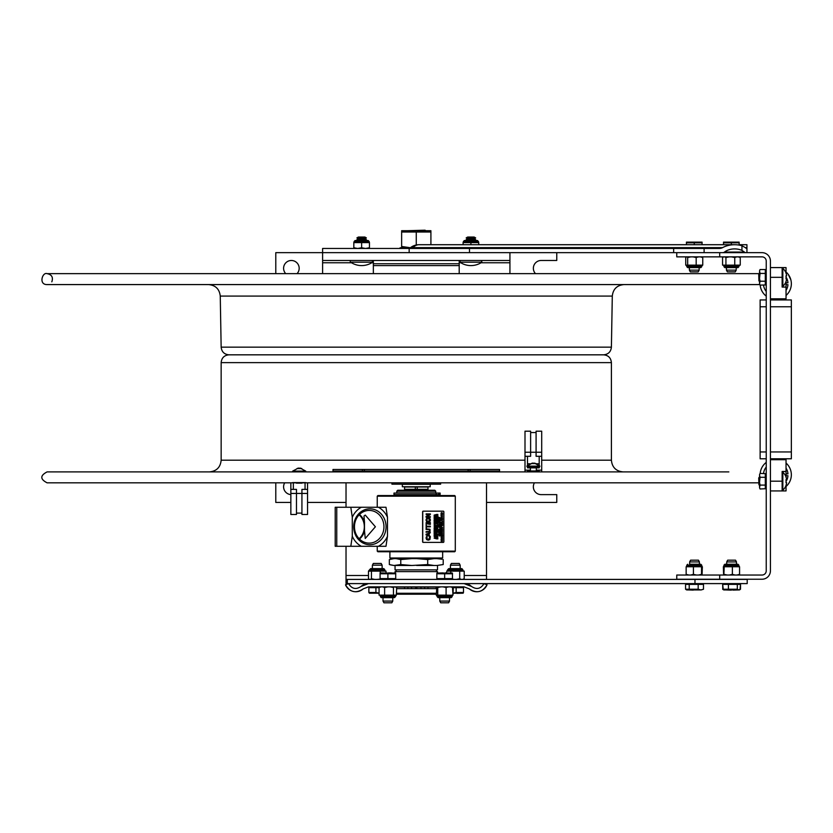 <?xml version="1.0" encoding="UTF-8"?>
<svg xmlns="http://www.w3.org/2000/svg" width="833" height="833" viewBox="0 0 833 833"><rect width="100%" height="100%" fill="white"/><g stroke="black" fill="none" stroke-linecap="round" stroke-linejoin="round"><path stroke-width="1.25" d="M486.524 502.424L556.767 502.424L556.767 494.625L541.158 494.625A7.809 7.809 0 0 1 534.442 482.828M346.028 502.424L307.554 502.424M290.852 502.424L275.785 502.424L275.785 482.828M275.785 273.651L275.785 252.659L322.61 252.659L322.61 273.651M556.767 252.659L556.767 260.469L541.158 260.469A7.809 7.809 0 0 0 535.504 273.651M285.74 273.651A7.809 7.809 0 0 1 288.499 261.031A7.809 7.809 0 0 1 297.048 273.651M290.852 494.604A7.809 7.809 0 0 1 284.688 482.828M509.931 252.659L509.931 273.651M469.489 248.463L469.489 252.659L322.61 252.659L322.61 248.463L322.61 252.659L704.114 252.659L704.114 248.463L322.61 248.463M322.61 260.469L509.931 260.469M373.351 273.651L373.351 263.738L459.202 263.738L459.202 273.651M459.202 260.469L459.202 263.738M373.351 260.469L373.351 263.738M346.028 579.404L347.33 579.404L347.33 583.6L346.028 583.6L346.028 546.292M346.028 507.266L346.028 482.828M486.524 579.404L486.524 482.828M427.048 490.252L427.985 489.315L404.567 489.315L404.567 487.003L417.229 487.003L417.229 489.315M415.323 489.315L415.323 487.003M427.985 489.315L427.985 487.003L417.229 487.003M425.621 230.72L425.09 230.189L406.921 230.72M427.423 487.003L405.13 487.003M410.388 247.734L401.641 246.485L401.641 247.797L410.305 247.797L400.152 247.797L399.528 248.421L408.722 248.421M430.911 230.72L401.641 230.72L401.641 232.022L430.911 232.022L430.911 230.72L430.911 244.715M416.271 232.022L416.271 244.996M401.641 232.022L401.641 246.485M758.728 482.828L47.096 482.828C40.046 479.183 40.046 475.549 47.096 471.905L728.844 471.905M524.998 460.191L221.151 460.191L221.151 362.636L611.401 362.636L611.401 460.191C612.099 467.303 615.993 471.207 623.105 471.905M759.748 284.584L47.096 284.584C38.287 284.719 42.504 271.766 47.096 273.651L759.519 273.651M220.256 296.079L612.297 296.079L611.401 347.153L221.151 347.153L220.256 296.079C219.475 289.082 215.57 285.25 208.552 284.584M611.401 362.636C610.943 357.888 608.34 355.285 603.592 354.827L228.95 354.827C224.212 355.285 221.609 357.888 221.151 362.636M372.653 262.176L350.62 262.176A0.937 0.937 0 0 1 351.141 260.469A0.937 0.937 0 0 0 350.62 262.176A19.513 19.513 0 0 0 372.653 262.176L372.132 260.469M364.896 237.051L358.377 237.051L356.878 237.926L366.395 237.926L364.896 237.051M366.395 237.926L364.896 238.79L358.377 238.79L356.878 237.926M364.896 238.79L366.395 239.654L356.878 239.654L358.377 238.79M366.395 239.654L364.927 240.539L358.377 240.518L356.878 239.654M481.932 262.176L459.889 262.176A19.513 19.513 0 0 0 481.932 262.176L481.401 260.469M474.175 237.051L467.657 237.051L466.157 237.926L475.674 237.926L474.175 237.051M475.674 239.654L466.157 239.654L467.657 240.518L474.175 240.518L475.674 239.654L474.175 238.79L467.657 238.79L466.157 237.926M474.175 238.79L475.674 237.926M745.348 252.659L741.943 250.41A13.703 9.694 -0 0 0 734.612 248.9A13.703 9.694 -0 0 0 724.502 252.055A2.645 1.874 -0 0 1 722.544 252.659M410.513 247.64A13.88 13.88 0 0 1 419.03 244.715A13.88 9.809 90 0 0 413.012 247.64L408.118 248.463M746.035 248.234L746.941 248.463L746.941 244.715L746.941 247.64L745.337 247.64L746.035 248.234M704.114 248.463L719.171 248.463A5.519 3.905 -0 0 0 722.565 247.64A19.628 13.88 180 0 1 734.612 244.715A19.628 13.88 180 0 1 741.943 245.725L745.337 247.64M746.941 252.659L746.941 248.463M466.074 240.539L475.758 240.539M478.402 241.476L477.465 240.539L478.402 241.476L477.465 240.539L478.402 241.476L477.465 240.539L478.402 241.476L477.465 240.539L478.402 241.476L477.465 240.539L464.356 240.539L463.419 241.476L478.402 241.476L477.465 240.539L478.402 241.664L463.419 241.664L464.356 240.539M463.106 244.715L463.106 242.601L478.715 242.601L478.715 244.715M470.916 242.601L470.916 244.715M368.196 240.539L369.134 241.664L354.14 241.664L369.134 241.476L368.196 240.539L355.077 240.539L366.478 240.539M357.721 248.463L353.827 247.765L353.827 248.463L353.827 242.601L369.446 242.601L369.446 248.463L369.446 247.765L365.562 248.463M361.637 242.601L361.637 247.765L365.52 248.463M357.753 248.463L361.637 247.765M440.626 482.828L440.626 484.16L391.926 484.16L391.926 482.828M402.339 484.317L430.213 484.317L430.213 486.753L402.339 486.753L402.339 484.317M694.972 583.6L694.972 579.404L747.211 579.404L747.211 583.6L347.33 583.6M694.972 579.404L347.33 579.404M436.607 587.067L416.896 587.067L416.896 588.629L415.646 588.629L415.646 587.067L396.039 587.067M421.009 587.067L421.009 588.629L416.896 588.629M421.009 588.629L427.985 588.629L427.985 587.067M404.567 587.067L404.567 588.629L396.716 588.629M436.305 588.629L427.985 588.629M415.646 588.629L411.544 588.629L411.544 587.067M404.567 588.629L411.544 588.629M368.478 578.758L369.592 579.404L368.478 578.758L368.478 571.126L369.758 569.564L384.742 569.564L383.805 568.627L370.695 568.627L372.372 568.627L372.372 565.18L382.128 565.18L382.128 568.627L383.805 568.627M376.901 579.404L380.868 579.018M380.202 573.062L380.202 571.126L368.842 571.126M370.321 579.404L371.435 578.758L371.435 571.126M371.435 578.758L374.735 579.404M380.202 571.126L386.023 571.126L386.023 572.906M462.523 579.404L464.22 578.758L464.22 571.126L446.873 571.126L447.81 569.564L462.794 569.564L461.857 568.627L448.748 568.627L447.81 569.564M456.349 579.404L459.701 578.758L459.701 571.126M459.701 578.758L461.409 579.404M464.22 578.758L463.106 579.404M450.788 573.062L450.788 571.126M450.788 578.758L454.141 579.404M446.915 571.126L446.373 572.906M448.695 586.859L446.092 587.504L446.092 595.137L452.548 595.293M450.393 586.859L452.996 587.504L452.454 586.859L452.996 595.137L453.277 587.504L452.402 586.859M446.092 587.504L442.948 586.859M440.886 586.859L437.741 587.504L437.741 595.137L446.092 595.137M436.846 586.859L436.305 595.137L437.575 595.137L436.482 595.137M451.736 595.137L452.819 595.137M437.741 587.504L437.2 586.859M436.825 595.356L437.158 596.074L452.142 596.074L452.142 596.699L437.158 596.699L438.096 597.636L450.986 597.636M395.696 586.859L396.008 587.504M393.853 597.636L381.337 597.636L380.4 596.699L381.222 597.625M387.949 586.859L384.627 587.504L384.627 595.137L396.321 595.137L395.394 596.699L380.4 596.699L380.4 596.074L395.394 596.074M394.686 586.859L393.447 587.504L393.447 595.137M393.447 587.504L390.125 586.859M384.627 587.504L382.534 586.859M381.16 586.859L379.067 587.504L379.067 595.137L384.627 595.137M395.488 586.859L396.716 587.504L396.321 595.137M379.067 587.504L380.306 586.859M436.315 595.137L438.096 597.636M436.034 594.21L436.305 595.137M436.034 587.504L436.909 586.859M380.087 573.76L380.087 578.623L387.897 578.623L387.897 573.76L380.087 573.76L380.087 573.062L395.706 573.062L395.706 573.76L387.897 573.76M387.897 578.623L395.706 578.623L395.706 573.76M380.868 579.404L380.868 578.623M392.77 597.636L392.77 601.082L383.013 601.082L383.013 597.636M392.77 601.082L391.833 602.811L383.961 602.811L383.013 601.082M436.846 573.76L436.846 578.623L444.655 578.623L444.655 573.76L436.846 573.76L436.846 573.062L452.454 573.062L452.454 573.76L444.655 573.76M444.655 578.623L452.454 578.623L452.454 573.76M437.627 579.404L437.627 578.623M449.528 597.636L449.528 601.082L439.772 601.082L439.772 597.636M449.528 601.082L448.591 602.811L440.719 602.811L439.772 601.082M372.424 565.18L373.309 563.452L381.191 563.452L382.128 565.18M379.067 587.64L375.922 587.64L375.922 592.502L379.067 593.158M375.922 587.64L368.863 587.64L368.863 592.502L375.922 592.502M379.067 593.211L369.446 593.211L368.863 592.502M450.424 568.627L450.424 565.18L460.18 565.18L460.18 568.627M450.424 565.18L451.361 563.452L459.243 563.452L460.18 565.18M453.277 593.211L463.106 593.211L463.492 592.502L463.492 587.64L456.151 587.64L456.151 592.502L463.492 592.502L463.138 593.19M456.151 587.64L453.277 587.64M453.277 593.138L456.151 592.502M470.145 469.479L499.55 469.479L499.55 471.041L470.145 471.041L470.145 469.479L332.992 469.479L332.992 471.041L470.145 471.041M290.852 482.828L290.852 489.377L296.465 489.377L296.465 514.482L290.852 514.482L290.852 493.438L301.931 493.438L301.931 514.482L307.554 514.482L307.554 493.438L301.931 493.438L301.931 489.377L307.554 489.377L307.554 493.438M290.852 489.377L290.852 493.438M305.055 489.377L305.055 483.015M293.341 483.015L293.341 489.377M307.554 482.828L307.554 489.377M541.7 471.905L541.7 470.145L536.317 470.145M541.7 470.145L541.7 456.297L536.088 456.297L536.088 431.192L541.7 431.192L541.7 452.236L530.621 452.236L530.621 431.192L524.998 431.192L524.998 452.236L530.621 452.236L530.621 456.297L524.998 456.297L524.998 452.236M541.7 456.297L541.7 452.236M539.201 467.844L527.497 467.844L527.497 466.907L539.201 466.907L539.201 467.844M539.201 465.418L539.201 456.297M527.497 456.297L527.497 465.418M539.201 463.762L536.629 463.762M530.069 463.762L527.497 463.762M524.998 471.905L524.998 456.297M524.998 470.145L530.382 470.145M539.201 470.968L539.201 471.905L539.201 470.968L527.497 470.968L527.497 471.905M305.367 482.828L293.029 482.828M292.706 482.599L305.701 482.599M526.8 466.126L532.474 463.086L531.152 463.596L535.963 463.596L534.38 463.106L539.909 466.126L526.8 466.126L527.497 466.907M532.474 463.242L533.349 463.106M532.152 466.126L534.224 466.126M292.643 471.124L305.753 471.124L300.192 468.094L301.775 468.594L296.944 468.594L298.318 468.084L292.643 471.124L292.997 471.905M297.412 468.594L299.203 468.094M296.381 483.14L302.015 483.14M722.565 257.512L723.835 256.866L722.565 257.512L722.565 265.133L740.245 265.133L740.245 257.512L738.184 256.866M723.669 265.435L722.982 265.133M729.25 256.866L725.928 257.512L725.928 265.133M725.928 257.512L724.658 256.866M736.83 256.866L734.758 257.512L734.758 265.133M734.758 257.512L731.436 256.866M738.986 256.866L740.245 257.512M727.376 267.632L737.965 267.632L736.205 267.632L736.205 270.142L726.449 270.142L726.449 267.632L724.856 267.632L727.376 267.632M698.481 575.03L701.542 574.385L701.542 566.752L686.153 566.752L686.153 574.385L688.891 575.03M690.692 575.03L693.431 574.385L693.431 566.752M693.431 574.385L696.482 575.03M701.542 574.385L701.844 575.03M702.052 575.03L702.365 566.752L701.636 566.752L702.261 566.752M686.871 566.752L686.246 566.752M686.454 575.03L686.153 574.385M689.651 564.253L689.651 561.921L699.408 561.921L699.408 564.253L700.813 564.253L689.62 564.253M739.131 566.44L738.902 565.815L723.919 565.815L724.856 564.253L726.72 564.253L726.72 561.921L736.476 561.921L736.476 564.253L737.965 564.253L726.72 564.253M737.965 267.632L738.902 266.695L723.919 266.695L723.919 266.071L738.902 266.071L737.965 267.632L736.205 267.632M726.449 267.632L725.928 267.632M685.746 257.512L686.475 256.866L685.746 257.512L685.746 265.133L702.76 265.133L702.76 257.512L700.282 256.866M702.531 265.133L701.75 266.071L686.767 266.071L685.986 265.133M690.88 256.866L687.673 257.512L687.673 265.133M687.673 257.512L686.944 256.866M698.658 256.866L696.18 257.512L696.18 265.133M696.18 257.512L692.973 256.866M689.422 267.632L700.813 267.632L701.75 266.695L686.767 266.695L687.704 267.632L689.422 267.632M736.861 575.03L739.569 574.385L739.569 566.752L724.127 566.752M729.291 575.03L732.374 574.385L732.374 566.752M732.374 574.385L735.081 575.03M739.569 574.385L739.204 575.03M739.454 566.752L738.725 566.752M723.606 575.03L723.367 566.752M723.846 575.03L724.21 566.752M724.21 574.385L727.282 575.03M740.495 584.381L728.417 584.381L728.417 589.243L737.309 589.243L738.902 589.941L740.495 589.243L740.537 584.381L739.996 589.597M728.417 584.381L722.659 584.381L722.773 589.295M740.495 589.243L739.402 589.941L723.794 589.941L722.659 589.243L728.417 589.243M689.651 561.921L690.588 560.182L698.46 560.182L699.408 561.921M685.559 589.243L698.179 589.243L698.179 584.381L685.559 584.381L685.559 589.243L686.725 589.941L700.834 589.941L703.489 589.243L701.147 589.941M689.224 584.381L689.224 589.243M698.179 584.381L703.489 584.381L703.489 589.243M698.179 589.243L700.834 589.941M726.72 561.921L727.657 560.182L735.539 560.182L736.476 561.921M737.309 584.381L737.309 589.243M722.7 584.381L723.252 589.629M736.205 270.142L735.268 271.881L727.386 271.881L726.449 270.142M731.332 244.715L731.332 242.819L723.523 242.819L723.523 242.122L739.131 242.122L739.131 242.819L731.332 242.819M723.523 244.715L723.523 242.819M739.131 245.089L739.131 242.819M699.137 267.632L699.137 270.142L689.38 270.142L689.38 267.632M699.137 270.142L698.189 271.881L690.318 271.881L689.38 270.142M694.253 244.715L694.253 242.819L686.454 242.819L686.454 242.122L702.063 242.122L702.063 242.819L694.253 242.819M686.454 244.715L686.454 242.819M702.063 244.715L702.063 242.819M719.702 256.866L719.702 252.659L676.771 252.659L676.771 256.866L762.039 256.866A4.196 4.196 0 0 1 766.235 261.062L766.235 570.834A4.196 4.196 0 0 1 762.039 575.03L676.771 575.03L676.771 579.227L719.702 579.227L719.702 575.03M719.702 252.659L762.039 252.659A8.403 8.403 0 0 1 770.431 261.062L770.431 570.834A8.403 8.403 0 0 1 762.039 579.227L719.702 579.227M676.771 579.227L676.771 575.03M770.431 490.939L782.135 490.939L782.135 471.457L786.04 471.457L786.04 459.712L770.431 459.712M786.04 471.457L786.04 476.934M786.04 479.704L786.04 480.277M786.04 482.12L786.04 482.682M786.04 485.462L786.04 490.939L782.135 490.939M770.431 267.591L786.04 267.591L786.04 273.057M786.04 275.838L786.04 276.41M786.04 278.253L786.04 278.816M786.04 281.596L786.04 287.073L782.135 287.073L782.135 267.591M770.431 298.808L786.04 298.808L786.04 287.073M786.071 481.391A12.256 12.256 0 0 0 787.956 475.726L786.04 475.726M786.04 468.156A12.256 12.256 0 0 1 787.956 473.852L786.04 473.852M766.235 467.053A12.256 12.256 0 0 0 763.559 473.404M786.04 486.514A15.608 15.608 0 0 0 786.04 463.065M766.235 462.409A15.608 15.608 0 0 0 760.196 473.404M763.559 285.115A12.256 12.256 0 0 0 766.235 291.467A12.256 12.256 0 0 1 763.559 285.115M786.04 290.373A12.256 12.256 0 0 0 787.956 284.667L786.04 284.667M786.071 277.139A12.256 12.256 0 0 1 787.956 282.793L786.04 282.793M786.04 295.465A15.608 15.608 0 0 0 786.04 272.006M760.196 285.115A15.608 15.608 0 0 0 766.235 296.121M758.728 273.984L758.915 280.898L758.728 273.984M758.915 280.898L758.915 273.755M759.509 280.221L759.509 274.442M786.633 275.838L785.998 275.838L786.633 275.838A11.954 11.954 0 0 0 785.998 273.224L786.071 273.13A12.047 12.047 0 0 0 782.843 268.382L782.843 286.271L782.135 286.271M785.998 278.816L786.633 278.816L785.998 278.816A9.975 5.779 -90 0 0 785.998 275.838M782.843 286.271A12.047 12.047 0 0 0 786.071 281.533L785.998 281.439A11.954 11.954 0 0 0 786.633 278.816M782.135 268.382L782.843 268.382M758.728 477.861L758.915 484.764L758.728 477.861M758.915 484.764L758.915 477.632M759.509 484.088L759.509 478.309M786.633 479.704L785.998 479.704L786.633 479.704A11.954 11.954 0 0 0 785.998 477.09L786.071 476.997A12.047 12.047 0 0 0 782.843 472.249L782.843 490.137L782.135 490.137M785.998 482.682L786.633 482.682L785.998 482.682A9.975 5.779 -90 0 0 785.998 479.704M782.843 490.137A12.047 12.047 0 0 0 786.071 485.4L785.998 485.306A11.954 11.954 0 0 0 786.633 482.682M782.135 472.249L782.843 472.249M759.519 270.881L760.06 269.538L759.519 270.881L760.06 273.432L765.298 273.432L765.298 270.725L766.235 270.725M765.298 270.725L765.298 269.746L766.235 269.83L765.298 269.538L760.06 269.538M760.06 285.115L759.519 283.772L760.06 285.115L766.235 284.928M759.519 282.564L759.519 278.534L760.06 281.221L759.519 283.772M760.06 273.432L759.519 278.534M759.519 276.129L759.519 272.089M760.06 281.221L765.298 281.221L765.298 279.93L766.235 279.95M766.235 279.503L765.298 279.503L765.298 278.42L766.235 278.42L765.298 278.42L765.298 276.233L766.235 276.233M765.298 274.723L765.298 273.432M765.298 271.818L766.235 271.693M766.235 283.928L765.298 283.928L765.298 282.96L766.235 283.137M766.235 282.96L765.298 282.96L765.298 281.221M766.235 274.703L765.298 274.703L766.235 275.15M766.235 275.463L765.298 275.463L765.298 276.233M765.298 283.928L765.298 284.824L766.235 284.824M766.235 284.907L765.298 284.824M759.519 474.758L760.06 473.404L759.519 474.758L760.06 477.299L765.298 477.299L765.298 474.591L766.235 474.591M766.235 473.696L760.06 473.404M760.06 488.981L759.519 487.638L760.06 488.981L766.235 488.69M759.519 486.43L759.519 482.401L760.06 485.087L759.519 487.638M760.06 477.299L759.519 482.401M759.519 479.995L759.519 475.955M760.06 485.087L765.298 485.087L765.298 483.806L766.235 483.817M766.235 482.286L765.298 482.286L765.298 480.1L766.235 480.1M765.298 478.59L765.298 477.299M766.235 475.393L765.298 475.393L766.235 475.57M765.298 473.696L765.298 474.591M766.235 487.794L765.298 487.794L765.298 486.826L766.235 487.003M766.235 486.826L765.298 486.826L765.298 485.087M766.235 483.369L765.298 483.817M765.298 482.286L765.298 483.057L766.235 483.057M766.235 478.569L765.298 478.569L766.235 479.027M766.235 479.329L765.298 479.329L765.298 480.1M765.298 487.794L765.298 488.773L766.235 488.773M780.615 459.712L780.615 458.785M780.615 299.942L780.615 298.808M770.431 458.785L791.35 458.785L791.35 451.955L770.431 451.955L791.35 451.955L791.35 306.773L770.431 306.773L791.35 306.773L791.35 299.942L770.431 299.942M766.235 299.942L760.133 299.942L760.133 306.773L766.235 306.773L760.133 306.773L760.133 451.955L766.235 451.955L760.133 451.955L760.133 458.785L766.235 458.785M350.818 507.266L361.324 507.266A21.7 19.555 90 0 0 352.286 517.283L350.818 507.266L335.21 507.266L335.21 546.292L350.818 546.292L352.286 536.265A21.7 19.555 90 0 0 361.324 546.292L350.818 546.292M387.47 536.265L385.991 546.292L378.432 546.292A21.7 19.555 90 0 0 387.47 536.265L387.47 517.283A21.7 19.555 90 0 0 378.432 507.266L361.324 507.266M378.432 507.266L385.991 507.266L387.47 517.283M361.324 546.292L378.432 546.292M352.286 517.283L352.286 536.265M369.873 544.73A17.951 16.181 90 0 0 383.888 517.803A17.951 16.181 90 0 0 355.868 517.803A17.951 16.181 90 0 0 369.873 544.73M369.206 543.126A16.348 14.734 -90 0 1 368.394 543.106A16.348 14.734 -90 0 1 354.462 526.779A16.348 14.734 -90 0 1 368.394 510.452A16.348 14.734 -90 0 1 383.94 526.331A16.348 14.734 -90 0 1 369.206 543.126M359.127 538.712A15.223 13.724 90 0 0 359.127 514.846M359.471 539.055A15.265 13.765 90 0 0 364.521 530.985L365.25 538.482L375.391 526.779L365.25 515.075L363.99 516.064L364.521 522.572A15.265 13.765 90 0 0 359.471 514.502M359.44 514.534A15.223 13.724 -90 0 1 364.479 522.572L364.479 530.985A15.223 13.724 -90 0 1 359.44 539.024M442.115 559.235L436.856 558.62L442.115 559.235M443.208 564.555L436.856 565.492L443.208 564.555L443.208 559.557M400.767 559.557L396.081 558.62L411.804 558.62L400.767 559.557L400.767 564.555L411.804 565.492L427.704 564.555L434.055 565.492L416.667 565.492M427.704 559.557L416.667 558.62L434.055 558.62L427.704 559.557L427.704 564.555M411.804 558.62L416.667 558.62M390.438 559.235L394.019 558.62L389.344 559.557L389.344 564.555L394.019 565.492L400.767 564.555M394.019 558.62L396.081 558.62M411.804 565.492L396.081 565.492M434.055 565.492L436.856 565.492M434.055 558.62L436.856 558.62M394.019 565.492L390.438 564.878M395.05 565.492L395.05 569.866L437.502 569.866L437.502 565.492M443.094 572.906L437.471 573.062L437.502 571.605L395.05 571.605L395.05 573.062M396.716 594.21L436.305 594.21M436.305 593.273L396.716 593.273M398.632 491.189L435.742 491.189L435.742 492.876L396.81 492.876L396.81 491.189L398.632 491.189M435.742 491.189L434.805 490.252L397.747 490.252L396.81 491.189M396.123 587.067L436.43 587.067M455.297 496.187L454.672 495.562L377.87 495.562L377.245 496.187L455.297 496.187L455.297 551.134L377.245 551.134L377.245 546.292M377.245 551.134L377.87 551.758L454.672 551.758L455.297 551.134M442.656 551.758L442.656 557.995L389.896 557.995L389.896 551.758M436.128 493.063L393.978 493.063L393.978 494.625L440.116 494.625L440.116 493.063L436.128 493.063L436.128 494.625M441.271 520.302L441.386 519.74M438.96 518.532L440.199 517.803L438.793 517.272L438.96 518.532M435.013 538.191L434.347 537.951L435.013 538.191M434.795 525.415L435.367 524.946L434.795 524.467M434.295 524.946L435.43 524.946L434.295 524.946M435.409 524.436L434.316 524.436L434.316 525.446L435.409 525.446L435.409 524.436M434.357 523.832L435.565 522.905L434.16 522.905L435.274 523.103L434.16 524.019L435.503 523.832M434.357 522.395L435.565 521.479L434.16 521.479L435.274 521.666L434.16 522.593L435.503 522.395M434.16 520.177L434.16 521.156L435.565 521.156L435.565 520.177L435.399 520.948L434.878 520.229L434.326 520.948L434.097 520.177L434.16 521.156M434.868 520.042L435.472 518.855L434.868 519.823L434.253 518.855L434.868 520.042L434.326 519.844M434.326 518.824L435.565 518.095L434.16 517.564L434.326 518.824M434.326 515.679L434.847 515.502M435.003 515.45L435.565 514.679L434.232 515.096L434.16 515.887L435.565 515.887L435.003 515.45M436.669 537.743L437.887 537.743L436.482 537.535L437.263 538.201L436.482 538.878L437.887 538.878L436.669 538.68L437.492 538.274L436.669 537.743L437.814 537.743M437.356 537.243L437.783 536.265L436.482 536.108L437.637 536.39L436.482 537.035L437.356 537.243M437.564 535.89L437.481 534.828L436.45 535.359L436.856 535.879L437.512 535.046L437.564 535.89L437.44 535.046M436.648 534.776L437.887 534.047L436.482 533.526L436.648 534.776M437.2 532.485L437.46 531.85L437.721 532.318M437.887 532.245L436.794 531.704L436.482 532.693L437.887 532.245M436.815 531.923L437.044 532.485L436.815 531.923M436.482 530.454L436.482 531.433L437.887 531.433L437.887 530.454L437.721 531.225L437.2 530.506L436.648 531.225L436.409 530.454L436.482 531.433M437.356 529.569L437.783 528.591L436.482 528.445L437.637 528.716L436.482 529.361L437.356 529.569M437.502 528.226L437.783 527.299L436.45 527.685L436.856 528.216L437.512 527.383L437.564 528.226L437.44 527.383M436.482 525.977L436.482 526.956L437.887 526.956L437.887 525.977L437.721 526.748L437.2 526.029L436.648 526.748L436.409 525.977L436.409 526.956M436.638 523.416L436.752 522.853M439.647 527.487L438.981 527.247L439.647 527.487M438.793 527.112L440.199 527.893L440.199 526.581L438.731 527.112L440.199 526.581M438.991 526.248L440.199 525.321L438.793 525.321L439.907 525.508L438.793 526.435L440.136 526.248M441.75 541.211L442.313 540.732L441.75 540.263M441.813 541.211L441.24 540.732L441.813 540.263L442.385 540.732L441.813 541.211M442.354 540.232L441.271 540.232L441.271 541.242L442.354 541.242L442.354 540.232M441.657 533.922L441.271 534.39L441.438 533.828M441.959 534.151L442.521 533.38L441.188 533.797L441.115 534.588L442.521 534.588L441.959 534.151M442.229 519.771L441.834 520.302L442.021 519.667M441.834 520.302L442.302 519.771M442.521 520.052L441.428 519.521L441.115 520.5L442.521 520.052M441.115 518.261L441.115 519.24L442.521 519.24L442.521 518.261L442.354 519.032L441.834 518.313L441.282 519.032L441.042 518.261L441.115 519.24M442.521 516.991L441.115 516.231L442.281 516.876L441.115 517.532L442.521 516.991M442.198 512.972L442.354 513.555L441.271 513.555L442.292 513.555L441.75 512.753M441.271 513.555L442.261 512.972M442.521 513.409L441.813 512.534L441.115 513.763L442.521 513.409M435.17 537.66L434.16 538.076L435.565 538.607L435.17 537.66M435.565 538.607L434.097 538.076L435.565 537.295M434.888 536.275L434.326 535.546L434.16 536.483L435.503 536.275M434.16 536.483L434.16 535.546M434.16 535.15L435.565 535.359L435.565 534.453L434.16 535.359M434.326 534.088L434.326 533.318L434.16 534.286L435.565 534.286L435.565 533.318L435.399 534.088L434.878 533.37L434.326 534.088L434.711 533.37M434.16 534.286L434.16 533.318M434.16 532.985L435.565 533.235L435.003 532.62L435.565 532.006L434.16 532.006L434.711 532.61L434.16 532.985L434.16 532.235M434.816 532.474L435.503 532.058M434.16 531.902L434.097 531.298L434.16 531.902L435.42 531.902L434.305 531.704M435.42 531.902L435.565 531.298L434.305 531.496L435.42 531.298M434.222 530.215L434.16 531.038L435.565 531.038L435.451 530.142L434.149 530.215L435.388 530.142M434.16 531.038L434.149 530.215M434.16 529.569L435.565 529.778L435.565 528.872L434.16 529.778M434.326 528.497L434.326 527.726L434.16 528.705L435.565 528.705L435.565 527.726L435.399 528.497L434.878 527.778L434.326 528.497L434.711 527.778M434.16 528.705L434.16 527.726M434.441 526.571L434.253 525.738L434.868 526.925L435.472 525.738L435.295 526.56L434.441 526.571M435.336 526.727L434.264 526.727L434.17 525.946M434.316 525.446L434.868 525.633M434.253 525.446L434.253 524.436L435.336 524.436M434.097 522.291L435.211 521.666M434.264 519.844L434.253 518.855M434.795 519.823L435.357 519.042M434.16 518.824L434.16 517.564M434.868 517.501L435.597 516.814L434.868 516.116L434.128 516.814L434.868 517.501L434.316 517.314M434.253 517.314L434.253 516.304L435.336 516.304M434.232 515.096L434.16 515.887M434.941 515.19L435.503 514.742M436.409 538.878L437.19 538.201L436.482 537.535M437.283 537.035L437.637 536.39M437.044 535.775L436.544 534.89M436.763 535.661L437.481 534.828M436.409 532.693L436.534 531.87M436.471 531.87L437.45 531.631M437.2 531.225L437.721 530.454M437.283 529.361L437.637 528.716M436.856 528.216L436.544 527.227M436.763 527.997L437.127 527.476M437.2 526.748L437.721 525.977M436.482 525.748L437.887 525.748L437.179 524.519L436.409 525.748L437.179 524.519M436.534 522.801L436.482 523.624L437.887 523.624L437.773 522.718L436.471 522.801L437.45 522.562M436.409 523.624L436.471 522.801M436.648 522.145L437.033 521.427L436.409 522.353L436.482 521.375M436.482 522.353L437.887 522.353L437.887 521.375L437.721 522.145L437.033 521.427M437.2 522.145L437.721 521.375M436.482 521.312L437.887 520.781L436.482 520.052L437.887 519.625L436.721 519.094L437.887 518.543L436.482 518.147L437.658 518.667L436.482 518.98L437.648 519.5L436.482 519.813L436.482 521.312L436.409 519.813L437.575 519.5L436.482 519.188M437.814 520.781L436.648 520.781M436.409 519.188L437.585 518.667L436.482 518.168M436.648 517.751L436.648 516.981L436.482 517.959L437.887 517.959L437.887 516.981L437.721 517.751L437.2 517.033L436.648 517.751L437.033 517.033M436.409 517.959L436.482 516.981M437.2 517.751L437.721 516.981M436.648 516.554L437.033 515.835L436.409 516.762L436.482 515.783M436.482 516.762L437.887 516.762L437.887 515.783L437.721 516.554L437.033 515.835M437.2 516.554L437.721 515.783M436.482 514.627L437.596 514.627L436.482 515.554L437.887 515.554L436.669 515.356L437.887 514.44L436.482 514.44M436.482 515.554L437.523 514.627M440.063 535.463L439.168 535.942L438.793 534.953L439.355 535.848M439.814 535.952L440.095 535.036L439.147 535.734L438.856 534.953M439.085 535.734L439.803 534.901M438.793 534.817L440.199 534.411L439.033 533.88L440.199 533.328L438.793 532.933L439.97 533.453L438.793 533.974L439.959 534.286L438.731 534.817L439.959 534.286M439.897 534.286L438.793 533.974M440.053 532.204L438.939 532.402L440.199 532.204L440.199 532.808L438.939 532.61L440.053 532.808M440.199 531.35L438.793 530.819L439.959 531.464L438.793 532.11L440.199 531.35M438.731 530.819L439.959 531.464M438.793 532.089L439.897 531.464M440.032 529.694L439.512 530.454L440.199 529.694L440.199 530.663L438.731 530.663L438.731 529.694L438.793 530.663M438.793 529.465L440.199 529.465L440.199 528.559L438.793 529.465M439.97 529.257L440.032 528.559M438.731 526.435L439.845 525.508M438.793 524.998L440.199 524.998L440.084 524.092L438.908 524.092L438.793 524.998M438.731 524.998L438.835 524.092L440.022 524.092M440.053 522.937L438.939 522.739L440.199 522.937L440.199 522.333L438.939 522.53L440.053 522.333M438.793 521.156L439.907 521.156L438.793 522.072L439.845 521.156M439.97 520.438L439.97 519.74L440.032 520.438L438.793 520.438M438.731 519.573L438.731 518.595L438.731 519.573L440.199 519.573L440.199 518.595L439.512 519.365L440.032 518.595M441.813 541.429L441.271 541.242M441.115 539.815L442.521 539.815L441.959 539.607L442.521 538.607L441.188 539.024L441.042 539.815L441.49 538.847M441.886 539.118L442.521 538.607M441.355 537.014L442.521 536.462L441.115 536.067L442.292 536.587L441.115 536.9L442.281 537.42L441.115 537.951L442.521 537.545L441.355 537.014M441.115 537.931L442.208 537.42L441.042 536.9L442.292 536.587M441.115 535.525L442.521 536.046L442.521 534.744L441.042 535.525L442.448 534.765M442.521 536.046L441.042 535.525M441.042 534.588L441.115 533.797L441.834 533.943M442.479 532.089L441.188 532.464L441.042 533.266L442.521 533.266L441.959 533.058L442.521 530.788L441.115 531.319L442.479 532.089L441.115 531.569M441.042 533.266L441.115 532.464L441.834 532.61M441.115 529.715L442.229 529.715L441.042 530.642L442.448 530.444M442.448 527.601L441.115 526.862L441.729 527.487L441.042 529.371L441.729 527.487M441.667 527.487L441.115 526.904M442.521 525.55L441.355 525.238L442.521 524.686L441.115 524.301L442.292 524.811L441.115 525.123L442.281 525.654L441.115 526.175L442.521 525.55M442.375 524.176L441.251 523.978L442.521 524.176L442.521 523.572L441.251 523.77L442.375 523.572M442.281 523.103L442.281 522.406L442.354 523.103L441.115 523.103M441.115 522.239L442.521 522.239L442.521 521.343L441.115 522.239M442.281 522.031L442.354 521.343M441.115 520.5L441.428 519.521M441.834 519.032L442.354 518.261M441.042 516.231L442.208 516.876L441.042 517.532M442.354 515.991L442.354 514.981L441.271 514.981L441.271 515.981L442.354 515.991M442.292 515.991L441.011 515.481L442.292 514.981M441.251 514.43L442.375 514.627L441.042 514.627L441.042 514.023L441.115 514.627M442.375 514.023L441.251 514.221L442.521 514.023L442.375 514.627M441.042 513.763L441.219 512.847M441.157 512.847L442.333 512.847M426.132 514.461L429.474 514.461L426.132 516.345L426.059 517.231L430.349 517.231L430.349 516.647L426.715 516.647L430.349 514.575L430.349 513.878L426.132 513.878L426.132 514.461L426.132 513.878M429.391 536.66L429.516 539.086L426.965 539.107L427.09 536.619L426.413 536.619L426.048 538.066L426.631 539.586L428.245 540.169L429.87 539.586L430.307 537.243L429.391 536.619M428.172 539.524L429.87 538.066L429.328 536.66M426.413 536.619L426.569 539.586L428.245 540.169M428.62 535.296L428.62 533.901M428.693 535.317L426.704 534.599L428.693 533.87L428.693 535.317M430.349 536.546L429.172 535.484L429.172 533.703L430.349 532.62L426.132 534.203L426.132 534.963L430.349 536.546L426.059 534.963L426.059 534.203L430.349 532.62M430.047 531.787L430.047 529.288L426.132 528.84L426.132 529.465L429.609 529.663L429.963 530.538L429.609 531.412L426.132 531.61L426.132 532.235L430.047 531.787M428.693 531.61L429.547 531.412L429.609 529.663M430.349 526.862L430.349 526.237L426.631 526.237L426.132 524.665L426.132 528.434L426.631 526.862L430.349 526.862M430.286 526.862L426.631 526.862M429.922 522.562L429.922 523.155L426.132 522.562L426.132 524.374L426.558 523.78L430.349 524.374L430.349 522.562L426.558 523.155M429.922 524.374L429.849 523.78L426.558 523.78M426.611 518.48L426.038 519.99L426.611 521.489L428.235 522.052L429.859 521.5L430.442 519.99L429.859 518.48L428.235 517.918L426.548 518.48L428.235 517.918M428.235 522.052L426.548 521.489L425.975 519.99L426.548 518.48M428.172 521.406L429.89 519.979L428.172 518.563M426.965 521.021L426.965 518.949L428.235 518.563L429.953 519.979L428.235 521.406L426.965 521.021M423.174 511.17A0.625 0.562 90 0 0 422.612 511.795L422.612 541.762A0.625 0.562 90 0 0 423.174 542.387L423.31 542.387A0.625 0.562 -90 0 1 422.748 541.762L422.748 511.795A0.625 0.562 -90 0 1 423.31 511.17L443.156 511.17M423.31 511.17L443.291 511.17A0.625 0.562 -90 0 1 443.854 511.795L443.854 541.762A0.625 0.562 -90 0 1 443.291 542.387L423.31 542.387M426.132 524.374L426.132 522.562M426.631 526.237L430.286 526.237M426.132 528.434L426.132 524.665M426.059 529.465L426.132 528.84M426.059 532.235L426.132 531.61M429.547 529.663L428.703 529.465M426.715 516.647L430.286 516.647M426.059 517.231L426.059 516.345L429.401 514.461M441.282 519.032L441.667 518.313M441.115 526.154L442.208 525.654L441.042 525.123L442.219 524.811L441.115 524.311M441.896 527.393L442.448 527.393M442.448 528.84L441.282 528.84L442.448 528.632M441.042 530.642L442.156 529.715M441.886 532.568L442.448 532.11M441.042 531.569L442.448 530.819M441.886 533.901L442.448 533.443M442.219 536.587L441.115 536.088M441.198 541.242L441.198 540.232L442.292 540.232M438.96 517.803L440.136 517.803M440.136 518.011L438.96 518.011M438.793 518.532L438.793 517.272M438.96 519.365L439.345 518.647L438.96 519.365L438.793 518.595M438.793 522.072L440.136 521.885M440.136 527.872L438.731 527.112M438.96 530.454L439.345 529.746L438.96 530.454L438.793 529.694M438.731 533.974L439.907 533.453L438.793 532.953M436.669 515.356L437.814 515.356M436.648 520.583L437.814 520.583M436.648 526.748L437.033 526.029M437.065 527.476L437.71 527.299M436.648 531.225L437.033 530.506M436.648 534.047L437.814 534.047M437.814 534.255L436.648 534.255M436.482 534.776L436.482 533.526M436.669 538.68L437.814 538.68M434.17 515.096L434.888 515.242M434.326 518.095L435.503 518.095M435.503 518.303L434.326 518.303M434.878 520.948L435.399 520.177M434.326 520.948L434.711 520.229M434.097 523.728L435.211 523.103M434.795 526.706L435.253 525.738M434.878 528.497L435.399 527.726M435.336 529.569L435.399 528.872M435.503 533.193L434.826 532.766M434.878 534.088L435.399 533.318M435.336 535.15L435.399 534.453M434.326 536.275L434.722 535.577M423.174 542.387L443.156 542.387M441.813 515.013L442.385 515.481L441.813 515.96L441.24 515.481L441.813 515.013M441.75 515.96L442.313 515.481L441.75 515.013M441.115 523.311L442.521 523.311L442.354 522.406M441.115 529.371L441.282 528.84M441.282 528.632L441.917 527.601M441.303 530.444L442.521 529.528L441.115 529.528M441.511 532.506L441.802 533.058L441.511 532.506M441.969 531.204L441.303 531.444L441.969 531.204M441.271 533.058L441.802 532.87M441.969 535.161L441.303 535.4L441.969 535.161M441.511 539.055L441.802 539.607L441.511 539.055M439.512 519.365L439.345 518.647M438.793 520.646L440.199 520.646L440.032 519.74M438.991 521.885L440.199 520.958L438.793 520.958M439.491 523.988L440.043 524.8L438.96 524.8L439.491 523.988M438.96 524.8L440.043 524.634M439.512 530.454L439.345 529.746M437.46 522.78L437.721 523.416L437.46 522.78M437.2 523.416L437.669 522.895M437.179 524.728L437.721 525.54L436.638 525.54L437.179 524.728M436.638 525.54L437.658 525.54L437.627 524.946M436.638 532.485L436.752 531.923M434.868 516.335L435.43 516.804L434.868 517.283L434.295 516.804L434.868 516.335M434.795 517.283L435.367 516.804L434.795 516.335M435.138 530.194L435.409 530.829L435.138 530.194M434.888 530.829L435.409 530.663M361.022 586.463L368.446 583.6L464.106 583.6L471.53 586.463C476.611 589.858 480.766 588.9 484.004 583.6L487.024 584.818C482.515 592.336 476.622 593.69 469.333 588.879L464.106 586.859L368.446 586.859L363.209 588.879C355.93 593.69 350.027 592.336 345.528 584.818L348.548 583.6C351.786 588.9 355.941 589.858 361.022 586.463A11.068 11.068 0 0 1 368.446 583.6M464.106 583.6A11.068 11.068 0 0 1 471.53 586.463M363.209 588.879A11.068 11.068 0 0 1 345.528 584.818M487.024 584.818A11.068 11.068 0 0 1 469.333 588.879M509.931 262.759L481.037 262.759M460.784 262.759L459.202 262.759M373.351 262.759L371.768 262.759M351.505 262.759L322.61 262.759M459.202 265.612L373.351 265.612M346.028 575.499L368.478 575.499M464.22 575.499L486.524 575.499M541.7 460.191L611.401 460.191M744.192 252.055L724.502 252.055M411.315 248.463A3.905 2.759 90 0 0 413.012 247.64L722.565 247.64M741.943 250.41L741.943 245.725M409.159 252.659L409.159 248.463M673.647 252.659L673.647 248.463M424.632 588.629L424.632 587.067M407.92 587.067L407.92 588.629M385.44 571.094L384.742 570.188L369.758 570.188M463.731 571.126L462.794 570.188L447.81 570.188M376.162 593.211L372.632 593.211M362.407 471.041L362.407 469.479M468.635 469.479A4.29 0.833 -90 0 0 468 471.041M363.917 469.479A4.29 0.833 -90 0 1 364.552 471.041M468.25 471.905A2.728 0.531 90 0 1 468.635 471.041M364.302 471.905A2.728 0.531 90 0 0 363.917 471.041M702.021 566.471L701.75 565.815L686.767 565.815L686.767 565.19L701.75 565.19L700.813 564.253M724.856 564.253L723.919 565.19L738.902 565.19L737.965 564.253L739.183 566.492M730.406 590.097L725.73 589.941M734.789 242.122L731.978 242.122M697.71 242.122L695.17 242.122M770.431 481.193L782.135 481.193M770.431 277.327L782.135 277.327M765.298 272.891L766.235 272.891M766.235 271.922L765.298 271.922M765.298 279.878L766.235 279.878M766.235 274.775L765.298 274.775M766.235 281.773L765.298 281.773M765.298 282.731L766.235 282.731M765.298 279.19L766.235 279.19M765.298 476.757L766.235 476.757M766.235 475.789L765.298 475.789M765.298 473.613L766.235 473.613L765.298 473.602M765.298 483.744L766.235 483.744M766.235 478.642L765.298 478.642M766.235 485.639L765.298 485.639M765.298 486.597L766.235 486.597M336.751 507.266L336.751 546.292M438.762 493.063L438.762 494.625M405.504 490.252L404.567 489.315M221.151 460.191C220.453 467.303 216.549 471.207 209.437 471.905M51.823 281.846C53.364 277.316 51.781 274.588 47.096 273.651M790.861 279.878L788.289 274.442M612.297 296.079C613.078 289.082 616.982 285.25 624 284.584M221.151 347.153C221.672 351.828 224.275 354.379 228.95 354.827M611.401 347.153C610.881 351.828 608.277 354.379 603.602 354.827M459.889 262.176L460.42 260.469L459.889 262.176M467.657 238.79L466.157 239.654M419.03 244.715L734.612 244.715M746.941 244.715L739.131 244.715M478.402 241.664L478.715 242.361M463.106 242.361L463.419 241.664L463.106 242.361M354.14 241.476L355.077 240.539L354.14 241.476M353.827 242.361L354.14 241.664L353.827 242.361M369.134 241.664L369.446 242.361M384.742 570.188L384.742 569.564M369.758 569.564L370.695 568.627M462.794 570.188L462.794 569.564M452.486 595.356L452.142 596.074M452.142 596.699L451.215 597.636L452.142 596.699M380.129 595.418L379.588 595.147M394.457 597.636L395.394 596.699L394.55 597.625M388.678 572.906L391.489 572.906M386.491 573.062L380.712 572.906M394.925 578.623L394.925 579.404M445.436 572.906L448.404 573.062M451.673 578.623L451.673 579.404M370.227 587.64L370.227 586.859M462.325 587.64L462.325 586.859M456.859 593.367L462.607 593.211M489.752 471.905L491.751 471.041M340.801 471.041L342.8 471.905M296.465 513.107L301.931 513.107M536.088 432.566L530.621 432.566M539.909 466.126L539.555 466.907M530.382 467.844L530.382 470.968M536.317 467.844L536.317 470.968M305.753 471.124L305.409 471.905M723.606 256.866L723.065 257.168M739.746 265.144L738.902 266.071M739.215 256.866L739.746 257.168M723.919 266.695L724.856 267.632L723.919 266.695M686.496 566.471L686.767 565.815M701.75 565.815L701.75 565.19M686.767 565.19L687.704 564.253M686.767 266.071L686.767 266.695M701.75 266.071L701.75 266.695M723.638 566.492L723.919 565.815M733.061 590.097L738.475 589.941M701.553 584.381L701.553 583.6M687.496 584.381L687.496 583.6M695.794 589.941L701.24 589.941M688.568 589.941L693.264 590.097M738.621 584.381L738.621 583.6M724.575 584.381L724.575 583.6M731.343 590.097L730.437 590.097M729.927 242.122L723.992 242.122M692.848 242.122L686.923 242.122M766.235 488.794L765.298 488.794M770.869 298.808L770.869 299.942M770.869 458.785L770.869 459.712M436.43 571.605L436.43 569.866M396.123 571.605L396.123 569.866M395.05 578.623L395.05 579.404M437.502 578.623L437.502 579.404M396.81 494.625L396.81 495.562M435.742 494.625L435.742 495.562M396.81 557.995L396.81 558.62M435.742 557.995L435.742 558.62M377.245 496.187L377.245 507.266"/></g></svg>
